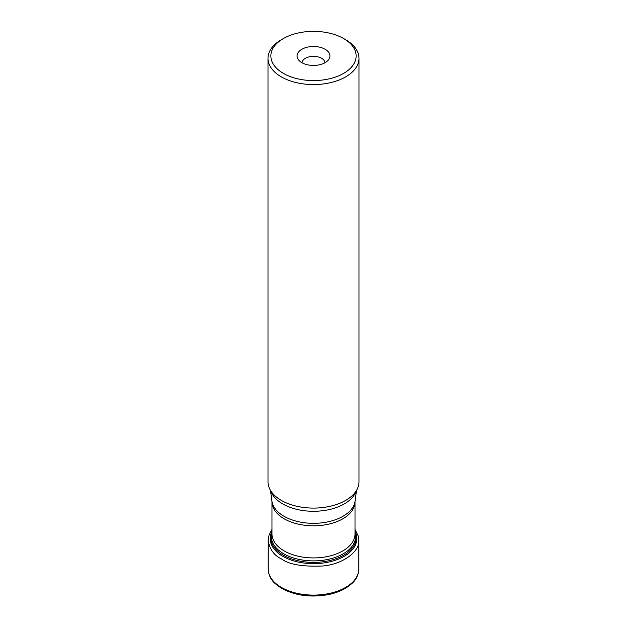 <?xml version="1.0" encoding="UTF-8"?>
<svg xmlns="http://www.w3.org/2000/svg" width="627" height="627" viewBox="0 0 627 627"><rect width="100%" height="100%" fill="white"/><g stroke="black" fill="none" stroke-linecap="round" stroke-linejoin="round"><path stroke-width="0.94" d="M345.673 39.728L343.643 38.56L345.673 39.728A45.497 26.263 180 0 1 358.997 58.303A45.497 26.263 180 0 1 330.907 82.568A45.497 26.263 180 0 1 281.327 76.87A45.497 26.263 180 0 1 268.003 58.303A45.497 26.263 180 0 1 281.327 39.728L283.357 38.56A42.628 24.61 0 0 0 283.357 73.367A42.628 24.61 0 0 0 343.643 73.367A42.628 24.61 0 0 0 343.643 38.56A42.628 24.61 0 0 0 283.357 38.56M268.003 58.303L268.003 481.826A45.497 26.263 0 0 0 274.062 494.922A45.497 26.263 0 0 0 281.327 500.393A45.497 26.263 0 0 0 352.938 494.922A45.497 26.263 0 0 0 358.997 481.826L358.997 58.303M325.115 49.259A16.427 9.483 180 0 1 328.493 59.831A16.427 9.483 180 0 1 313.5 65.443A16.427 9.483 180 0 1 298.507 59.831A16.427 9.483 180 0 1 304.181 48.154A16.427 9.483 180 0 1 325.115 49.259M302.042 62.755A11.466 6.615 180 0 1 309.291 56.822A11.466 6.615 180 0 1 321.604 58.303A11.466 6.615 180 0 1 324.958 62.755M271.977 532.135A42.66 24.625 0 0 0 283.341 555.193A42.66 24.625 0 0 0 334.262 559.292A42.66 24.625 0 0 0 355.023 532.135M355.023 532.542A42.103 24.312 180 0 1 313.5 560.891A42.103 24.312 180 0 1 271.977 532.542M355.07 501.145L355.023 501.835A41.523 23.975 180 0 1 313.5 525.802A41.523 23.975 180 0 1 271.977 501.835L271.93 501.145A41.696 24.069 0 0 0 284.015 516.28A41.696 24.069 0 0 0 327.937 521.844A41.696 24.069 0 0 0 355.07 501.145L356.536 490.338M356.199 490.886A43.467 25.096 180 0 1 326.283 510.174A43.467 25.096 180 0 1 282.761 503.928A43.467 25.096 180 0 1 270.801 490.886M271.977 501.835L271.977 533.953A41.523 23.975 0 0 0 313.5 557.92A41.523 23.975 0 0 0 355.023 533.953L355.023 501.835M358.863 568.564A45.371 26.193 180 0 1 358.871 568.72L358.871 568.72A45.371 26.193 180 0 1 331.009 593.071A45.371 26.193 180 0 1 281.421 587.428A45.371 26.193 180 0 1 268.129 568.72L268.129 568.72A45.371 26.193 180 0 1 268.137 568.564M281.46 558.916C274.062 555.428 269.641 549.268 268.184 540.435L268.129 568.72C269.124 579.771 274.289 583.22 281.006 587.954C294.486 595.509 310.138 597.75 327.945 594.67C334.904 593.275 340.963 591.018 346.104 587.883C352.719 583.188 357.86 579.803 358.871 568.72L358.816 540.435C360.039 551.141 343.33 564.081 323.171 565.969C302.857 566.886 288.945 564.535 281.46 558.916M355.023 531.539A43.31 25.002 180 0 1 335.657 560.138A43.31 25.002 180 0 1 282.879 556.337A43.31 25.002 180 0 1 271.977 531.539M271.93 501.145L270.464 490.338M268.184 540.435L269.069 535.035L271.977 529.494M355.023 529.494L358.197 535.913L358.816 540.435"/></g></svg>
